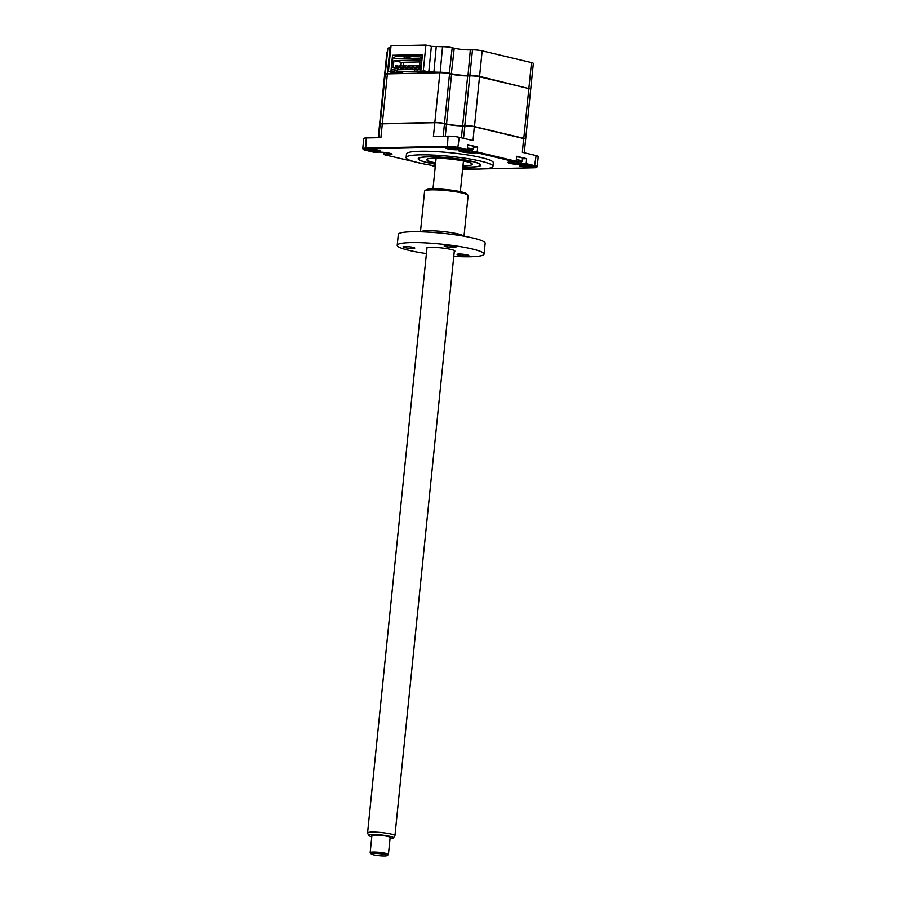 <?xml version="1.0" encoding="UTF-8"?>
<svg xmlns="http://www.w3.org/2000/svg" width="901" height="901" viewBox="0 0 901 901"><rect width="100%" height="100%" fill="white"/><g stroke="black" fill="none" stroke-linecap="round" stroke-linejoin="round"><path stroke-width="1.35" d="M428.403 72.362L423.324 70.593L432.243 72.88M385.47 74.085A6.87 0.878 5.8 0 1 385.268 73.837A6.87 0.878 5.8 0 1 387.419 73.42L387.644 73.859M385.268 73.837L387.858 48.294A6.87 0.878 5.8 0 1 390.02 47.866L387.419 73.42L393.962 73.724M395.021 73.702L388.421 71.359L391.023 45.816L425.914 45.05L431.376 46.345L428.786 71.9L439.936 72.26A6.87 0.878 5.8 0 1 449.599 73.263L451.626 73.747A11.454 1.475 -174.2 0 0 467.743 75.425L469.905 75.38A6.87 0.878 5.8 0 1 479.569 76.382L479.253 76.765M431.376 46.345L442.526 46.717A6.87 0.878 5.8 0 1 452.189 47.719L454.228 48.203A11.454 1.475 -174.2 0 0 470.333 49.882L472.496 49.825A6.87 0.878 5.8 0 1 482.17 50.839L479.569 76.382L528.572 88.512M470.333 49.882L467.968 75.864M452.189 47.719L449.284 73.657M411.656 58.34L404.245 56.572M384.536 77.88A6.87 0.878 5.8 0 1 384.333 77.632L386.923 52.089A6.87 0.878 5.8 0 1 387.509 51.796M390.02 47.866L390.809 47.854M482.17 50.839L531.489 62.574A6.87 0.878 5.8 0 1 533.347 63.374L530.745 88.929A6.87 0.878 5.8 0 1 530.498 89.131M436.208 46.852L433.843 72.846M442.526 46.717L440.161 72.711M531.489 62.574L528.898 88.118A6.87 0.878 5.8 0 1 530.745 88.929M384.333 77.632A6.87 0.878 5.8 0 1 384.907 77.34M393.76 73.015L394.548 73.206M398.67 73.623L390.876 71.765L392.543 55.254L422.456 54.601L420.778 71.1L428.583 72.958M392.543 55.254L397.228 56.369L422.332 55.817M404.279 56.222L404.053 58.497M403.659 62.282L403.276 66.066M403.029 68.566L402.916 69.636M390.876 71.765L388.714 71.81M422.941 71.055L420.778 71.1M425.914 45.05L423.324 70.593M456.739 149.78A6.532 0.833 -174.2 0 0 458.744 149.262A6.532 0.833 -174.2 0 0 454.521 148.147A6.532 0.833 -174.2 0 0 447.842 147.663A6.532 0.833 -174.2 0 0 445.86 147.955A6.532 0.833 -174.2 0 0 449.295 149.161A6.532 0.833 -174.2 0 0 456.739 149.78M446.817 147.719A5.845 0.755 -174.2 0 0 456.334 148.992A5.845 0.755 -174.2 0 0 457.843 148.834M368.486 149.442A5.845 0.755 -174.2 0 0 378.003 150.715A5.845 0.755 -174.2 0 0 379.512 150.557M378.409 151.503A6.532 0.833 -174.2 0 0 380.413 150.985A6.532 0.833 -174.2 0 0 376.19 149.87A6.532 0.833 -174.2 0 0 369.511 149.386A6.532 0.833 -174.2 0 0 367.529 149.679A6.532 0.833 -174.2 0 0 370.953 150.884A6.532 0.833 -174.2 0 0 378.409 151.503M520.406 165.232A5.845 0.755 -174.2 0 0 529.923 166.505A5.845 0.755 -174.2 0 0 531.432 166.347M530.317 167.293A6.532 0.833 -174.2 0 0 532.322 166.775A6.532 0.833 -174.2 0 0 528.099 165.66A6.532 0.833 -174.2 0 0 521.42 165.176A6.532 0.833 -174.2 0 0 519.438 165.469A6.532 0.833 -174.2 0 0 522.873 166.674A6.532 0.833 -174.2 0 0 530.317 167.293M462.686 168.633A43.653 5.609 -174.2 0 0 479.287 169.028A43.653 5.609 -174.2 0 0 492.971 166.37L493.343 162.743A43.653 5.609 -174.2 0 0 467.416 154.927A43.653 5.609 -174.2 0 0 420.181 151.255A43.653 5.609 -174.2 0 0 406.486 153.925L406.114 157.54A43.653 5.609 -174.2 0 0 435.329 165.863M492.971 166.37A43.653 5.609 -174.2 0 0 467.056 158.542A43.653 5.609 -174.2 0 0 419.81 154.871A43.653 5.609 -174.2 0 0 406.114 157.54M462.855 166.967A31.501 4.043 -174.2 0 0 471.009 167.057A31.501 4.043 -174.2 0 0 480.897 165.142A31.501 4.043 -174.2 0 0 462.179 159.488A31.501 4.043 -174.2 0 0 428.088 156.842A31.501 4.043 -174.2 0 0 418.199 158.767A31.501 4.043 -174.2 0 0 435.498 164.185M473.521 147.111L477.688 147.021L477.181 151.987L516.172 161.268L516.678 156.301L526.668 158.677L526.161 163.644L535.081 165.773A8.019 1.025 5.8 0 1 537.244 166.708A8.019 1.025 5.8 0 1 537.154 166.831L536.41 167.428A7.332 0.946 5.8 0 1 534.18 167.766L482.925 168.892M423.515 163.869L384.693 154.826L389.469 154.713A8.019 1.025 -174.2 0 0 391.935 154.094A8.019 1.025 -174.2 0 0 386.743 152.719A8.019 1.025 -174.2 0 0 378.544 152.123L373.769 152.224L365.322 150.208A7.332 0.946 5.8 0 1 363.396 149.487L362.776 148.744A8.019 1.025 5.8 0 1 362.731 148.609A8.019 1.025 5.8 0 1 365.243 148.113L446.997 146.322A8.019 1.025 5.8 0 1 458.282 147.494L467.191 149.611L467.698 144.633L477.688 147.021M522.501 158.767L526.668 158.677M508.761 162.067A7.332 0.946 -174.2 0 0 513.728 163.261A7.332 0.946 -174.2 0 0 520.891 163.768L526.161 163.644L526.06 164.444L534.507 166.46A7.332 0.946 5.8 0 1 536.41 167.428M524.258 152.776L525.632 139.34A6.87 0.878 -174.2 0 0 523.774 138.54L474.444 126.793A6.87 0.878 -174.2 0 0 464.781 125.791L462.618 125.836A11.454 1.475 5.8 0 1 446.513 124.169L444.475 123.685A6.87 0.878 -174.2 0 0 434.811 122.671L382.306 123.831A6.87 0.878 -174.2 0 0 380.143 124.248L378.78 137.673M537.244 166.708L538.269 156.537A8.019 1.025 -174.2 0 0 536.106 155.591L522.377 152.325L523.627 138.315L474.309 126.568L473.048 140.59L459.307 137.312A8.019 1.025 -174.2 0 0 448.034 136.141L433.415 136.468L434.811 122.671L382.306 123.831L380.898 137.616L366.279 137.943A8.019 1.025 -174.2 0 0 363.756 138.439L362.731 148.609M434.079 165.671L432.795 165.48M379.805 127.615A6.645 0.856 -174.2 0 0 379.524 127.739L379.276 127.942A6.87 0.878 -174.2 0 0 379.208 128.043L378.229 137.684M379.794 127.762A6.87 0.878 -174.2 0 0 379.276 127.942A6.87 0.878 5.8 0 1 379.231 127.818A6.87 0.878 5.8 0 1 379.817 127.537M389.153 153.136L389.074 153.925L383.792 154.048L383.961 152.382M389.469 154.713L389.074 153.925A7.332 0.946 -174.2 0 0 391.158 153.677M363.396 149.487A7.332 0.946 5.8 0 1 365.648 148.902L447.403 147.111A7.332 0.946 5.8 0 1 457.708 148.181L466.155 150.185L461.38 150.298A8.019 1.025 -174.2 0 0 458.947 150.658A8.019 1.025 -174.2 0 0 463.159 152.145A8.019 1.025 -174.2 0 0 472.304 152.9L477.079 152.787L515.135 161.853L510.36 161.955A8.019 1.025 -174.2 0 0 507.927 162.315A8.019 1.025 -174.2 0 0 512.14 163.802A8.019 1.025 -174.2 0 0 521.285 164.556L526.06 164.444M435.228 166.854L433.674 166.482L435.273 166.448M475.199 169.061L462.618 169.343M459.78 150.411A7.332 0.946 -174.2 0 0 464.747 151.605A7.332 0.946 -174.2 0 0 471.91 152.111L477.181 151.987L477.079 152.787M516.172 161.268L515.135 161.853M432.773 165.705L433.674 166.482M383.792 154.048L384.693 154.826M467.191 149.611L466.155 150.185M474.309 126.568A6.645 0.856 -174.2 0 0 464.961 125.599L463.508 138.315M471.054 161.887L467.202 161.279L471.054 161.887M431.162 162.766L427.322 162.157L431.162 162.766M462.866 166.922A31.163 3.998 -174.2 0 0 470.772 167A31.163 3.998 -174.2 0 0 480.233 165.593A31.163 3.998 -174.2 0 0 463.857 159.815A31.163 3.998 -174.2 0 0 428.324 156.898A31.163 3.998 -174.2 0 0 418.751 159.342A31.163 3.998 -174.2 0 0 435.51 164.14M435.634 162.901A22.919 2.94 5.8 0 1 426.747 159.635A22.919 2.94 5.8 0 1 433.933 158.238A22.919 2.94 5.8 0 1 458.733 160.164A22.919 2.94 5.8 0 1 472.338 164.264A22.919 2.94 5.8 0 1 465.153 165.671A22.919 2.94 5.8 0 1 462.99 165.683M380.211 124.147A6.87 0.878 5.8 0 1 380.166 124.023L385.223 74.287A6.87 0.878 5.8 0 1 387.374 73.871L399.177 73.612L391.372 71.753L402.792 73.004L397.014 71.629L414.629 71.235L414.82 69.377L417.174 69.929M414.629 71.235L420.407 72.609L420.474 72.001M397.014 71.629L397.206 69.76L414.82 69.377M394.615 71.675L394.796 69.816L397.15 70.368M400.382 73.049L400.449 72.44M391.372 71.753L391.563 69.884L394.796 69.816M393.196 67.598L398.039 68.746L391.789 67.62L393.196 67.598L393.917 60.581L401.249 62.327L419.81 61.921M397.746 58.644L392.78 57.844L391.789 67.62M394.244 58.193L396.249 58.678M394.278 57.81L394.188 58.723L420.114 58.148L420.204 57.247L422.186 57.326M419.438 65.593L416.611 65.199L416.465 66.64L421.15 67.485L419.292 67.023L420.001 60.007L393.917 60.581M421.184 67.102L419.292 67.023M420.699 66.989L421.691 57.213M400.506 69.692L400.641 68.285M400.922 65.548L401.249 62.327M398.039 68.746L397.938 69.749M420.407 72.609L422.817 72.564L417.039 71.19L417.231 69.321L420.958 69.366M417.039 71.19L420.283 71.111L428.088 72.97L439.891 72.711A6.87 0.878 5.8 0 1 449.554 73.713L451.581 74.197A11.454 1.475 -174.2 0 0 467.698 75.875L469.86 75.83A6.87 0.878 5.8 0 1 479.523 76.833L528.853 88.568A6.87 0.878 5.8 0 1 530.7 89.379L525.655 139.114A6.87 0.878 5.8 0 1 525.587 139.227M420.474 69.253L420.283 71.111M399.177 73.612L428.088 72.97M380.166 124.023A6.87 0.878 5.8 0 1 382.328 123.606L434.834 122.446A6.87 0.878 5.8 0 1 444.497 123.46L446.536 123.933A11.454 1.475 -174.2 0 0 462.641 125.611L464.803 125.566A6.87 0.878 5.8 0 1 474.467 126.568L523.796 138.315A6.87 0.878 5.8 0 1 525.655 139.114M379.231 127.818L384.288 78.083A6.87 0.878 5.8 0 1 384.862 77.79M467.067 149.679L468.306 149.634A15.655 10.193 -55.7 0 0 469.308 149.375L470.423 149.645A15.655 11.296 80.3 0 1 469.522 149.926L469.455 150.23A15.655 9.798 68.4 0 0 470.108 150.208A16.038 16.038 0 0 0 472.946 149.679A6.183 0.8 -174.2 0 0 473.273 149.465A6.183 0.8 -174.2 0 0 471.606 148.744A6.183 0.8 -174.2 0 0 467.349 148.057M469.489 149.577L469.106 150.208A15.655 10.913 -69 0 1 468.148 150.264L467.349 150.23A16.038 16.038 0 0 1 466.493 150.14M470.108 150.208A15.655 9.798 68.4 0 0 470.288 150.185L469.455 150.242M473.273 149.465L473.566 146.57A6.183 0.8 -174.2 0 0 471.899 145.849A6.183 0.8 -174.2 0 0 467.642 145.162M468.351 149.634L468.148 150.264L465.738 150.016M516.048 161.347L517.287 161.302A15.655 10.193 -55.7 0 0 518.289 161.031L519.404 161.302A15.655 11.296 80.3 0 1 518.503 161.583L518.435 161.898A15.655 9.798 68.4 0 0 519.089 161.865A16.038 16.038 0 0 0 521.927 161.335A6.183 0.8 -174.2 0 0 522.253 161.121L522.557 158.227A6.183 0.8 -174.2 0 0 520.879 157.506A6.183 0.8 -174.2 0 0 516.622 156.83M522.253 161.121A6.183 0.8 -174.2 0 0 520.587 160.401A6.183 0.8 -174.2 0 0 516.329 159.725M517.298 161.403A6.183 0.8 -174.2 0 0 518.379 161.47M519.089 161.865A15.655 9.798 68.4 0 0 519.269 161.842L518.086 161.876A15.655 10.913 -69 0 1 517.129 161.921L516.329 161.887A16.038 16.038 0 0 1 515.473 161.797M517.332 161.29L517.129 161.921L514.719 161.673M412.376 66.077L409.369 65.356L409.223 66.809L416.239 68.476L416.318 67.688M409.369 65.356L408.299 65.379L408.153 66.832L409.223 66.809M408.153 66.832L415.203 68.228M399.92 66.347L395.843 65.649L395.697 67.102L403.783 68.746L403.862 67.969M396.902 65.627L396.755 67.079M395.697 67.102L402.747 68.499M408.221 66.167L404.144 65.469L403.997 66.922L412.095 68.566L412.174 67.778M405.213 65.446L405.067 66.899M403.997 66.922L411.059 68.318M416.532 65.987L412.455 65.289L412.309 66.73L420.395 68.386L420.474 67.598M413.525 65.266L413.379 66.708M412.309 66.73L419.359 68.138M417.67 65.176L417.523 66.618M416.465 66.64L421.127 67.755M404.065 66.257L399.999 65.559L399.853 67.012L407.939 68.656L408.018 67.879M401.058 65.536L400.911 66.989M399.853 67.012L406.903 68.408M375.165 853.36A8.019 1.025 -174.2 0 0 371.257 853.979A8.019 1.025 -174.2 0 0 383.207 855.95A8.019 1.025 -174.2 0 0 387.081 855.59A8.019 1.025 -174.2 0 0 383.646 854.238A8.019 1.025 -174.2 0 0 375.165 853.36M371.257 853.979L370.243 852.751A9.168 1.183 5.8 0 1 370.176 852.594A9.168 1.183 5.8 0 1 374.703 852.042A9.168 1.183 5.8 0 1 383.894 852.965A9.168 1.183 5.8 0 1 388.421 854.452A9.168 1.183 5.8 0 1 388.331 854.598L387.081 855.59M388.421 854.452L390.144 837.491A9.168 1.183 -174.2 0 0 385.617 836.004A9.168 1.183 -174.2 0 0 376.427 835.092A9.168 1.183 -174.2 0 0 371.899 835.644L370.176 852.594M390.032 838.561A12.423 1.599 -174.2 0 0 393.343 837.941A12.423 1.599 -174.2 0 0 387.644 835.869A12.423 1.599 -174.2 0 0 374.793 834.563A12.423 1.599 -174.2 0 0 368.678 835.43A12.423 1.599 -174.2 0 0 371.798 836.714M368.678 835.43L367.597 833.053A13.752 1.768 5.8 0 1 367.574 832.918A13.752 1.768 5.8 0 1 374.354 832.085A13.752 1.768 5.8 0 1 388.14 833.459A13.752 1.768 5.8 0 1 394.931 835.7A13.752 1.768 5.8 0 1 394.875 835.824L393.343 837.941M404.628 247.561A5.913 0.755 5.8 0 1 403.04 246.874A5.913 0.755 5.8 0 1 406.79 246.547A5.913 0.755 5.8 0 1 413.21 247.37A5.913 0.755 5.8 0 1 414.798 248.068A5.913 0.755 5.8 0 1 411.047 248.394A5.913 0.755 5.8 0 1 404.628 247.561M426.905 248.789A14.326 1.836 5.8 0 1 426.533 248A14.326 1.836 5.8 0 1 436.354 247.482A14.326 1.836 5.8 0 1 451.018 249.442A14.326 1.836 5.8 0 1 454.791 250.872A14.326 1.836 5.8 0 1 454.262 251.57M445.758 246.66A5.913 0.755 5.8 0 1 444.17 245.962A5.913 0.755 5.8 0 1 447.921 245.635A5.913 0.755 5.8 0 1 454.341 246.469A5.913 0.755 5.8 0 1 455.929 247.167A5.913 0.755 5.8 0 1 452.178 247.493A5.913 0.755 5.8 0 1 445.758 246.66M464.004 236.208L468.126 195.585A21.883 2.816 -174.2 0 0 467.979 195.213A21.883 2.816 -174.2 0 0 462.224 193.028A21.883 2.816 -174.2 0 0 439.801 190.032A21.883 2.816 -174.2 0 0 424.799 190.821A21.883 2.816 -174.2 0 0 424.585 191.17L420.463 231.782M424.799 190.821L426.049 189.829A20.734 2.669 5.8 0 1 440.262 189.075A20.734 2.669 5.8 0 1 461.503 191.913A20.734 2.669 5.8 0 1 466.966 193.985L467.979 195.213M458.654 255.073A5.913 0.755 5.8 0 1 457.066 254.386A5.913 0.755 5.8 0 1 460.816 254.059A5.913 0.755 5.8 0 1 467.225 254.882A5.913 0.755 5.8 0 1 468.824 255.58A5.913 0.755 5.8 0 1 465.074 255.907A5.913 0.755 5.8 0 1 458.654 255.073M453.777 256.357A43.653 5.609 -174.2 0 0 484.062 254.082L485.166 243.225A43.653 5.609 -174.2 0 0 473.397 238.123A43.653 5.609 -174.2 0 0 426.015 231.996A43.653 5.609 -174.2 0 0 398.31 234.406L397.206 245.263A43.653 5.609 -174.2 0 0 408.986 250.365A43.653 5.609 -174.2 0 0 426.421 253.575M484.062 254.082A43.653 5.609 -174.2 0 0 472.293 248.98A43.653 5.609 -174.2 0 0 424.912 242.842A43.653 5.609 -174.2 0 0 397.206 245.263M454.228 48.203L451.311 74.141M472.496 49.825L469.905 75.38M521.116 161.538L521.285 164.556M461.402 137.819L462.618 125.836M445.285 136.209L446.513 124.169M444.475 123.685L443.202 136.254M536.106 155.591L534.507 166.46M366.279 137.943L365.648 148.902M448.034 136.141L447.403 147.111M459.307 137.312L457.708 148.181M472.304 152.9L472.135 149.881M528.853 88.568L523.796 138.315M479.523 76.833L474.467 126.568M469.86 75.83L464.803 125.566M467.698 75.875L462.641 125.611M451.581 74.197L446.536 123.933M449.554 73.713L444.497 123.46M439.891 72.711L434.834 122.446M387.374 73.871L382.328 123.606M420.598 231.782A21.883 2.816 5.8 0 1 435.476 230.938A21.883 2.816 5.8 0 1 458.068 233.945A21.883 2.816 5.8 0 1 463.857 236.175M418.751 159.342L418.21 158.7M480.233 165.593L480.897 165.063M469.004 150.152L468.892 149.498M367.574 832.918L427.006 247.764M432.998 188.872L436.107 158.216M394.931 835.7L454.363 250.546M460.355 191.654L463.463 160.997"/></g></svg>
